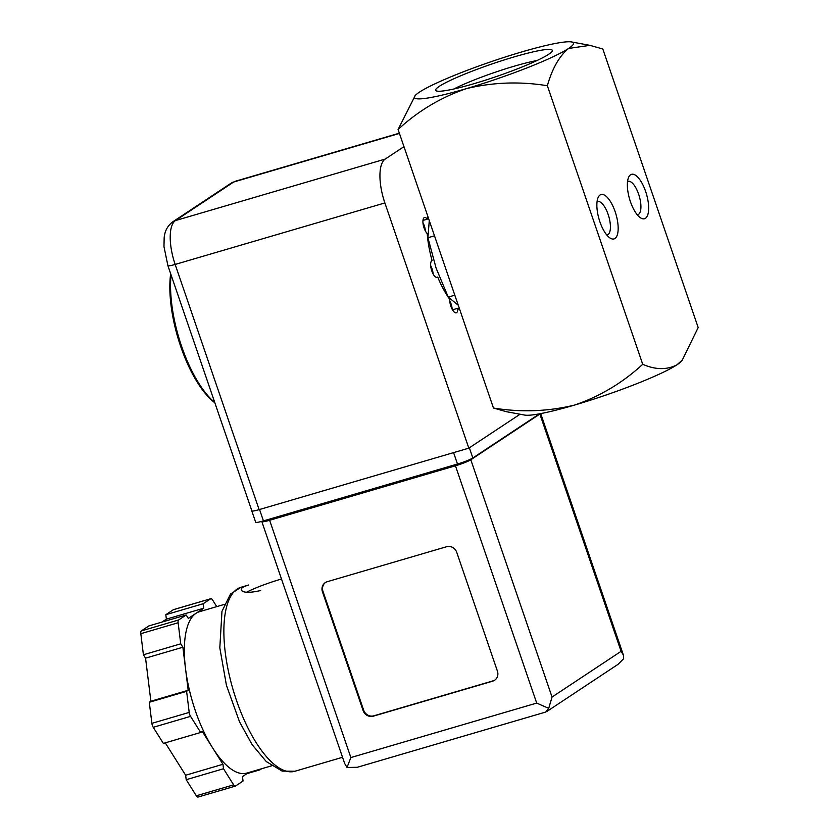 <?xml version="1.0" encoding="UTF-8"?>
<svg xmlns="http://www.w3.org/2000/svg" width="839" height="839" viewBox="0 0 839 839"><rect width="100%" height="100%" fill="white"/><g stroke="black" fill="none" stroke-linecap="round" stroke-linejoin="round"><path stroke-width="1.26" d="M415.274 95.457A84.099 9.082 161.1 0 1 419.343 92.196A84.099 9.082 161.1 0 1 521.701 51.955A84.099 9.082 161.1 0 1 571.558 41.95A84.099 9.082 161.1 0 1 568.601 48.442A84.099 9.082 161.1 0 1 466.243 88.682A84.099 9.082 161.1 0 1 415.274 95.457L398.085 129.479C418.053 111.021 440.769 97.429 466.243 88.682C492.713 82.243 519.75 81.257 547.353 85.725C552.303 68.389 559.393 55.972 568.601 48.442L589.932 45.348L602.811 48.998L698.184 327.556L682.306 360.057L676.926 364.829C666.837 370.051 655.437 369.863 642.726 364.283C622.758 382.731 600.042 396.333 574.568 405.069C548.098 411.519 521.061 412.505 493.458 408.037L506.347 411.687L524.711 415.085A84.099 9.082 161.1 0 0 574.568 405.069A84.099 9.082 161.1 0 0 676.926 364.829A84.099 9.082 161.1 0 0 680.995 361.578L682.327 360.078M473.647 83.785A61.635 6.66 161.1 0 1 436.238 90.853A61.635 6.66 161.1 0 1 491.811 64.026A61.635 6.66 161.1 0 1 552.177 51.158A61.635 6.66 161.1 0 1 473.647 83.785M398.085 129.479L493.458 408.037M547.353 85.725L642.726 364.283M614.966 238.486A23.125 8.799 73.7 0 0 613.917 208.418A23.125 8.799 73.7 0 0 598.113 197.532A23.125 8.799 73.7 0 0 599.077 219.21A23.125 8.799 73.7 0 0 609.974 237.982A23.125 8.799 73.7 0 0 614.966 238.486M645.464 218.287A23.125 8.799 73.7 0 0 644.415 188.219A23.125 8.799 73.7 0 0 628.61 177.323A23.125 8.799 73.7 0 0 629.575 199.011A23.125 8.799 73.7 0 0 640.472 217.783A23.125 8.799 73.7 0 0 645.464 218.287M453.993 88.955A53.591 5.789 161.1 0 1 536.981 60.544M458.262 305.228L448.246 297.111L454.822 295.181M448.246 297.111L436.07 268.019L427.921 237.741L434.497 235.822M427.921 237.741L429.232 221.108M170.663 273.713A82.411 31.358 73.7 0 0 214.857 402.783M171.072 274.898A84.099 31.997 73.7 0 0 214.753 402.5M637.304 214.805A17.378 6.618 73.7 0 0 637.808 214.711A17.378 6.618 73.7 0 0 638.521 214.385A17.378 6.618 73.7 0 0 638.972 195.204A17.378 6.618 73.7 0 0 628.033 181.35A17.378 6.618 73.7 0 0 627.551 181.549M606.796 235.004A17.378 6.618 73.7 0 0 607.31 234.91A17.378 6.618 73.7 0 0 608.013 234.584A17.378 6.618 73.7 0 0 608.464 215.403A17.378 6.618 73.7 0 0 597.525 201.549A17.378 6.618 73.7 0 0 597.053 201.748M384.881 202.944L175.162 264.432A11.777 1.269 -18.9 0 1 167.905 265.669L251.857 510.867A11.777 1.269 -18.9 0 0 259.115 509.63L468.833 448.152L384.881 202.944A37.839 14.399 -106.3 0 1 385.174 159.095L403.968 146.647M422.961 220.426L427.324 219.147A58.866 22.391 73.7 0 1 427.722 216.032M427.324 219.147A8.83 3.356 -106.3 0 0 424.482 217.542A8.83 3.356 -106.3 0 0 423.16 224.443A8.83 3.356 -106.3 0 0 427.229 233.578A58.866 22.391 73.7 0 0 432.075 260.51A8.83 3.356 -106.3 0 0 431.519 270.064A8.83 3.356 -106.3 0 0 437.171 277.415A8.83 3.356 -106.3 0 0 437.738 277.069A58.866 22.391 73.7 0 0 449.725 299.282A8.83 3.356 -106.3 0 0 451.822 308.595A8.83 3.356 -106.3 0 0 456.259 312.8A8.83 3.356 -106.3 0 0 457.842 308.28A58.866 22.391 73.7 0 0 459.824 309.811M436.511 277.436L437.738 277.069M452.494 309.843L457.842 308.28M520.065 414.225L468.833 448.152M425.404 231.05A8.83 3.356 73.7 0 0 422.94 222.639M433.123 273.965A8.83 3.356 73.7 0 0 430.659 265.554M452.211 309.35A8.83 3.356 73.7 0 0 449.746 300.939M248.659 585.056C243.237 586.597 240.772 588.233 241.275 589.953C242.88 592.89 249.34 593.089 260.646 590.541M261.936 521.334A12.616 1.363 -18.9 0 0 261.841 521.606A12.616 1.363 -18.9 0 0 269.613 520.274L455.451 465.792A12.616 1.363 -18.9 0 0 470.805 459.762L539.855 414.036A12.616 1.363 -18.9 0 0 540.326 413.669M363.067 710.465L322.449 591.82A8.411 7.729 56.5 0 1 325.27 582.623A8.411 7.729 56.5 0 1 327.2 581.721L446.61 546.713A8.411 7.729 56.5 0 1 456.783 552.44L497.401 671.085A8.411 7.729 56.5 0 1 494.591 680.282A8.411 7.729 56.5 0 1 492.65 681.184L373.24 716.191A8.411 7.729 56.5 0 1 363.067 710.465L363.623 710.098L323.005 591.453A8.411 7.729 56.5 0 1 325.542 582.444M248.543 772.572L242.481 776.589L243.037 781.046L235.518 786.028A4.205 1.605 -106.3 0 1 235.34 786.112A4.205 1.605 -106.3 0 1 233.63 784.853L223.51 768.755L222.954 764.287L212.613 747.853A84.099 31.997 73.7 0 0 246.75 773.107L271.553 765.829M261.621 768.744L259.996 769.814L259.681 769.311M212.613 747.853L202.272 731.419L200.678 732.468L190.558 716.37A4.205 1.605 -106.3 0 1 189.205 712.416L186.604 691.336L188.188 690.287L185.534 668.756A84.099 31.997 73.7 0 0 212.613 747.853M224.244 604.426L199.43 611.704A84.099 31.997 73.7 0 0 196.011 613.309L203.699 608.212L203.143 603.755L210.662 598.773A4.205 1.605 -106.3 0 1 210.841 598.689A4.205 1.605 -106.3 0 1 212.55 599.958L216.745 606.628M188.324 618.395L196.011 613.309A84.099 31.997 73.7 0 0 185.534 668.756L182.881 647.226L180.731 643.828L178.13 622.748A4.205 1.605 -106.3 0 1 178.655 619.969L186.185 614.987L188.324 618.395M261.841 521.606L344.64 763.438L347.031 767.465L357.257 767.297L545.707 712.049L548.706 708.347L552.052 697.052L470.805 459.762M251.606 510.374L255.675 522.236A12.616 1.363 -18.9 0 0 263.446 520.904L457.486 464.019A12.616 1.363 -18.9 0 0 472.839 457.979L539.529 413.826M265.816 520.243L265.806 520.211A8.411 0.912 -18.9 0 0 271.007 519.351L456.836 464.879A8.411 0.912 -18.9 0 0 467.071 460.852L467.606 460.496M347.031 767.465L350.859 757.565L536.698 703.082L548.706 708.347M552.052 697.052L621.091 651.326L623.387 655.06L623.629 658.73L617.997 664.373L546.682 711.598M200.678 732.468L163.364 743.406L153.243 727.308A4.205 1.605 -106.3 0 1 151.89 723.354L149.29 702.274L150.873 701.226L145.567 658.164L143.417 654.766L140.816 633.686A4.205 1.605 -106.3 0 1 141.34 630.907L148.87 625.925L186.185 614.987M222.954 764.287L185.639 775.236L165.273 742.851M223.51 768.755L186.195 779.693L185.639 775.236M198.193 796.966A4.205 1.605 -106.3 0 1 198.025 797.05A4.205 1.605 -106.3 0 1 196.316 795.792L186.195 779.693M259.996 769.814L246.928 773.652M203.143 603.755L165.828 614.693L173.348 609.712A4.205 1.605 -106.3 0 1 173.526 609.628A4.205 1.605 -106.3 0 1 173.715 609.607M203.699 608.212L166.374 619.151L165.828 614.693M161.937 622.098L166.374 619.151M180.731 643.828L143.417 654.766M182.881 647.226L145.567 658.164M188.188 690.287L150.873 701.226M186.604 691.336L149.29 702.274M494.863 680.093A8.411 7.729 56.5 0 1 493.206 680.817L373.795 715.824A8.411 7.729 56.5 0 1 363.623 710.098M281.495 579.004A29.438 3.178 -18.9 0 0 280.604 579.267A29.438 3.178 -18.9 0 0 246.614 592.25M399.437 133.422L233.693 182.011L175.456 220.573A37.839 14.399 -106.3 0 0 175.162 264.432L259.115 509.63M385.174 159.095L175.456 220.573A11.777 10.813 56.5 0 0 172.75 221.832L230.977 183.269A11.777 10.813 56.5 0 1 233.693 182.011A37.839 14.399 -106.3 0 1 235.224 181.287L399.354 133.17M248.638 585.003L241.045 587.237A95.866 36.476 73.7 0 0 233.022 689.49A95.866 36.476 73.7 0 0 294.992 771.23L342.532 757.292M536.698 703.082L455.451 465.792M350.859 757.565L269.613 520.274M621.091 651.326L539.855 414.036M263.446 520.904L259.545 509.504M457.486 464.019L453.584 452.62M472.839 457.979L469.358 447.806M271.007 519.351L270.798 518.743M456.836 464.879L456.626 464.271M190.558 716.37L153.243 727.308M233.63 784.853L196.316 795.792M210.662 598.773L173.348 609.712M178.655 619.969L141.34 630.907M178.13 622.748L140.816 633.686M189.205 712.416L151.89 723.354M323.005 591.453L322.449 591.82M493.206 680.817L492.65 681.184M373.795 715.824L373.24 716.191M571.558 41.95L589.083 45.201M230.977 183.269L235.224 181.287M167.905 265.669L163.972 246.614L164.161 237.846C164.738 231.071 167.601 225.733 172.75 221.832M623.387 655.06L540.715 413.596M241.045 587.237L230.452 594.106L221.968 611.358L219.818 647.834L226.436 685.295L239.555 721.918L252.203 744.749L266.278 761.56L282.156 771.104L294.992 771.23M235.34 786.112L198.025 797.05M210.841 598.689L173.526 609.628"/></g></svg>
